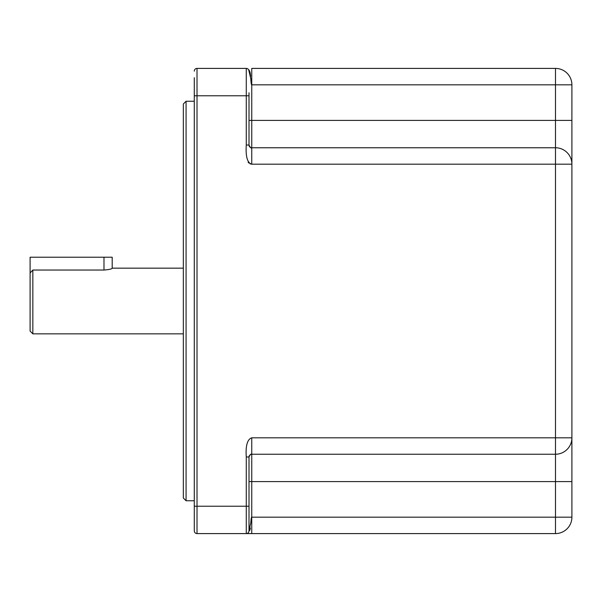 <?xml version="1.0" encoding="UTF-8"?>
<svg xmlns="http://www.w3.org/2000/svg" width="602" height="602" viewBox="0 0 602 602"><rect width="100%" height="100%" fill="white"/><g stroke="black" fill="none" stroke-linecap="round" stroke-linejoin="round"><path stroke-width="0.9" d="M246.542 533.59L197.02 533.59A2.739 2.739 0 0 1 194.28 530.851L194.28 77.711M194.28 509.239L194.28 506.229L197.02 506.229L197.02 68.41L246.271 68.41L246.271 95.771L194.28 95.771M249.01 108.089L249.01 145.029L246.271 145.029C245.563 156.588 247.384 162.976 251.749 164.18L249.988 163.834M246.188 68.41L246.271 68.41A2.739 2.739 0 0 1 249.01 71.149L250.778 78.591C251.049 83.016 251.373 85.093 251.749 84.829L251.749 68.41L555.48 68.41A16.42 16.42 0 0 1 571.9 84.829A16.42 16.42 0 0 0 555.48 68.41L555.48 84.829L571.9 84.829L571.9 164.18A16.42 16.42 0 0 0 555.48 147.761L251.749 147.761L251.749 120.4L249.01 120.4L249.01 92.761M571.9 120.4L555.48 120.4L555.48 84.829L251.749 84.829L251.749 120.4L555.48 120.4L555.48 147.761A16.42 16.42 0 0 1 571.9 164.18A16.42 16.42 0 0 0 555.48 147.761L555.48 164.18L571.9 164.18L571.9 437.82L251.749 437.82C247.339 439.294 245.518 445.683 246.271 456.971L249.01 456.971A2.739 2.739 0 0 1 249.032 456.602A2.739 2.739 0 0 0 249.01 456.971L249.01 530.851L249.01 481.6L555.48 481.6L555.48 533.59L246.188 533.59M249.01 509.239L249.01 493.911M194.28 71.149A2.739 2.739 0 0 1 197.02 68.41A2.739 2.739 0 0 0 194.28 71.149M251.749 147.761C251.147 148.393 250.229 147.482 249.01 145.029L249.01 145.029A2.739 2.739 0 0 0 249.649 146.783A2.739 2.739 0 0 1 249.01 145.029C250.402 147.678 251.312 148.596 251.749 147.761A2.739 2.739 0 0 1 251.516 147.753A2.739 2.739 0 0 0 251.749 147.761L251.749 164.18L555.48 164.18L555.48 454.239L251.749 454.239A2.739 2.739 0 0 0 250.906 454.367L250.883 454.375M250.552 147.49A2.739 2.739 0 0 1 249.815 146.963A2.739 2.739 0 0 0 250.552 147.49L250.673 147.543A2.739 2.739 0 0 0 251.252 147.716L251.275 147.723A2.739 2.739 0 0 0 251.433 147.746A2.739 2.739 0 0 1 250.673 147.543L250.853 147.61M571.9 481.6L555.48 481.6L555.48 454.239A16.42 16.42 0 0 0 571.9 437.82A16.42 16.42 0 0 1 555.48 454.239A16.42 16.42 0 0 0 571.9 437.82L571.9 517.171L251.749 517.171C251.38 516.952 251.087 518.728 250.853 522.506L249.01 530.851A2.739 2.739 0 0 1 246.271 533.59L251.749 533.59L251.749 437.82M248.799 163.037L248.114 162.134M251.531 533.59L249.973 533.59M248.784 533.59L247.452 533.59M250.846 454.39L250.786 454.412A2.739 2.739 0 0 0 250.537 454.518L250.357 454.615M250.394 454.593A2.739 2.739 0 0 0 250.003 454.864A2.739 2.739 0 0 1 250.394 454.593A2.739 2.739 0 0 0 250.003 454.864M249.378 455.601A2.739 2.739 0 0 0 249.055 456.489A2.739 2.739 0 0 1 249.378 455.601A2.739 2.739 0 0 0 249.055 456.489M249.032 456.602A2.739 2.739 0 0 0 249.01 456.971C250.236 454.518 251.147 453.599 251.749 454.239M571.9 517.171A16.42 16.42 0 0 1 555.48 533.59A16.42 16.42 0 0 0 571.9 517.171M248.701 532.123L249.01 530.851A2.739 2.739 0 0 1 248.656 532.191A2.739 2.739 0 0 0 249.01 530.851A2.739 2.739 -90 0 1 246.271 533.59L246.271 506.229L197.02 506.229L197.02 533.59A2.739 2.739 0 0 1 194.28 530.851M249.657 529.105L249.838 528.533M250.974 454.352L250.921 454.359A2.739 2.739 0 0 0 250.537 454.518L250.673 454.457M249.01 71.149L248.686 69.862L249.01 71.149A2.739 2.739 0 0 0 248.656 69.809A2.739 2.739 -90 0 1 249.01 71.149A2.739 2.739 0 0 0 248.656 69.809L248.656 69.802M251.749 84.829L251.343 84.099M250.966 80.984L250.936 80.54M250.861 79.532L250.778 78.644M250.53 76.582L250.417 75.89M250.334 75.468L250.199 74.821M250.048 74.227L249.89 73.632M183.339 301L183.339 103.98L186.071 101.249L186.071 500.751L183.339 498.02L183.339 301M103.98 257.22L103.98 270.042C108.939 269.636 111.679 269.049 112.19 268.281C111.679 269.049 108.939 269.636 103.98 270.042L32.839 270.042L30.1 272.962L30.1 331.1L32.839 333.839L32.839 270.042L30.1 272.962L30.1 257.22L112.19 257.22L112.19 268.281L112.19 257.22M249.01 95.771L246.271 95.771L246.271 145.029M246.271 456.971L246.271 506.229L249.01 506.229M250.914 454.367A2.739 2.739 0 0 0 250.537 454.518M250.65 75.792L249.16 70.095L250.65 75.792M250.086 529.421L250.236 528.774M249.01 530.859L248.972 531.28M248.919 531.551L248.739 532.033M249.74 530.49L249.905 529.971M250.123 529.128L250.364 527.999M249.98 72.195L250.116 72.707M250.229 73.316L250.364 73.858M249.762 71.585L249.612 71.134M249.642 71.171L249.807 71.63M194.28 101.249L186.071 101.249M183.339 268.161L112.19 268.161M183.339 333.839L32.839 333.839M194.28 500.751L186.071 500.751"/></g></svg>
